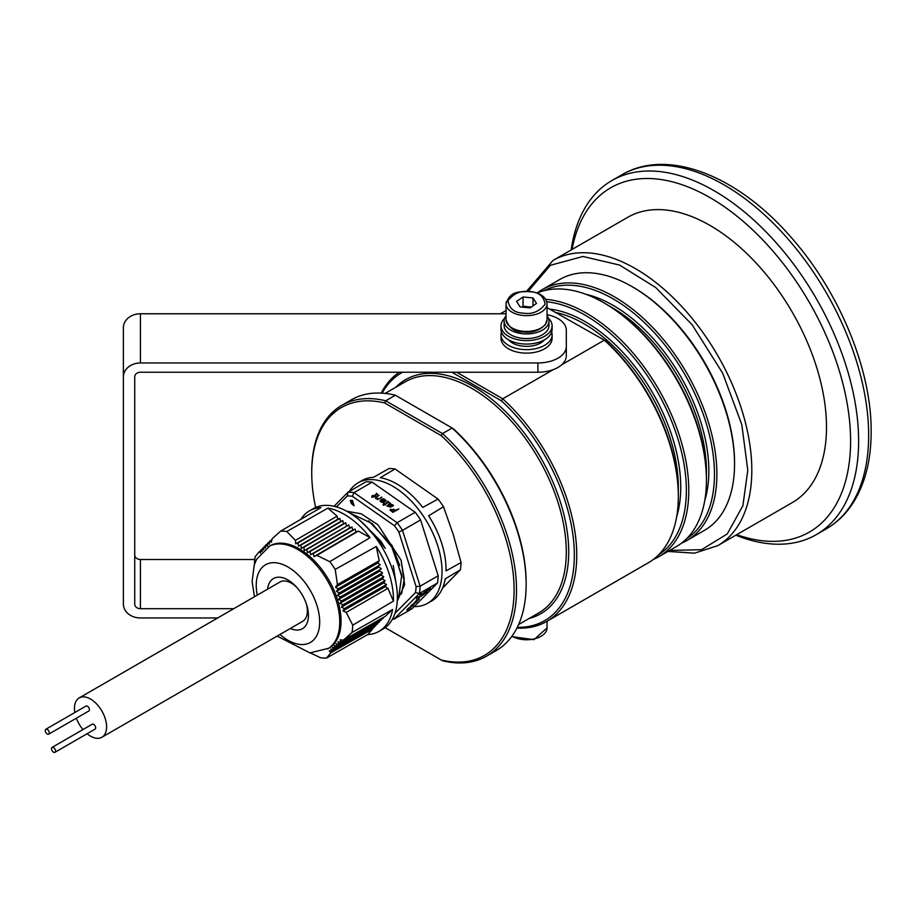 <?xml version="1.0" encoding="UTF-8"?>
<svg xmlns="http://www.w3.org/2000/svg" width="917" height="917" viewBox="0 0 917 917"><rect width="100%" height="100%" fill="white"/><g stroke="black" fill="none" stroke-linecap="round" stroke-linejoin="round"><path stroke-width="1.38" d="M385.163 627.652L442.51 660.767A144.806 83.607 -120 0 0 486.526 656.182L496.154 650.623A144.806 83.607 -120 0 0 526.152 584.335A144.806 83.607 -120 0 0 452.15 428.021L442.51 433.581L385.725 400.798L384.693 402.976A143.098 82.622 -120 0 0 311.734 473.057A143.098 82.622 -120 0 0 315.643 507.468M486.526 656.182A144.806 83.607 -120 0 0 516.512 589.895A144.806 83.607 -120 0 0 442.51 433.581L441.134 435.564L384.693 402.976M518.586 624.557L538.669 612.969A133.446 77.039 -120 0 0 566.305 551.874A133.446 77.039 -120 0 0 471.946 388.441A133.446 77.039 -120 0 0 405.222 381.827L385.14 393.427M529.178 618.448A135.143 78.025 -120 0 0 564.058 515.194A135.143 78.025 -120 0 0 473.149 386.355A135.143 78.025 -120 0 0 395.731 387.306M516.89 628.111A144.806 83.607 -120 0 0 546.75 621.405L648.342 562.763A144.806 83.607 -120 0 0 678.328 496.475A144.806 83.607 -120 0 0 604.337 340.15L561.743 364.748M546.75 621.405A144.806 83.607 -120 0 0 576.747 555.117A144.806 83.607 -120 0 0 502.745 398.803L456.712 372.233M653.374 559.416A144.806 83.607 -120 0 0 658.784 556.734L676.448 546.532A144.806 83.607 -120 0 0 706.434 480.244A144.806 83.607 -120 0 0 604.051 302.897A144.806 83.607 -120 0 0 537.098 293.027A144.806 83.607 60 0 1 542.085 289.703L559.748 279.502A144.806 83.607 60 0 1 632.157 286.677L633.36 287.365A143.098 82.622 60 0 1 734.54 462.627L734.54 464.013A144.806 83.607 60 0 1 704.554 530.301L686.89 540.503A144.806 83.607 60 0 1 681.48 543.196M633.36 287.365L632.157 286.677A144.806 83.607 60 0 1 734.54 464.013M542.085 289.703A144.806 83.607 60 0 1 614.482 296.867A144.806 83.607 60 0 1 716.876 474.215A144.806 83.607 60 0 1 686.89 540.503M543.781 290.758A143.098 82.622 60 0 1 613.278 298.953A143.098 82.622 60 0 1 706.205 423.218A143.098 82.622 60 0 1 686.822 538.508M678.271 491.042A133.446 77.039 -120 0 0 678.328 487.202A133.446 77.039 -120 0 0 583.969 323.758A133.446 77.039 -120 0 0 556.734 312.674M608.728 305.67A133.446 77.039 60 0 1 612.075 307.539A133.446 77.039 60 0 1 706.434 470.971A133.446 77.039 60 0 1 706.377 474.811M585.711 294.219A135.143 78.025 60 0 1 613.278 305.453A135.143 78.025 60 0 1 704.783 500.464M676.677 516.695A135.143 78.025 -120 0 0 585.172 321.672A135.143 78.025 -120 0 0 550.727 309.212M658.715 554.739A143.098 82.622 -120 0 0 678.099 439.449A143.098 82.622 -120 0 0 585.172 315.184A143.098 82.622 -120 0 0 546.784 301.762M658.784 556.734A144.806 83.607 -120 0 0 688.77 490.446A144.806 83.607 -120 0 0 586.376 313.098A144.806 83.607 -120 0 0 545.741 299.343M605.254 303.596L604.051 302.897L605.254 303.596A143.098 82.622 60 0 1 706.434 478.857L706.434 480.244M441.134 659.976A143.098 82.622 -120 0 0 514.105 589.895A143.098 82.622 -120 0 0 441.134 435.564M385.725 627.985L384.693 627.388M526.152 584.335L526.152 582.937A143.098 82.622 -120 0 0 453.181 428.617L395.365 395.227L385.725 400.798A144.806 83.607 -120 0 0 341.72 405.383A144.806 83.607 -120 0 0 311.734 471.67L311.734 473.057M395.365 395.227A144.806 83.607 -120 0 0 351.36 399.812L341.72 405.383M517.291 627.32A143.098 82.622 -120 0 0 573.973 545.065A143.098 82.622 -120 0 0 501.37 400.798L451.898 372.233M402.574 372.233A143.098 82.622 -120 0 0 382.102 393.164M501.37 400.798L502.745 398.803L553.329 369.597M399.331 372.233A144.806 83.607 -120 0 0 381.22 393.118M547.048 307.653L605.369 340.757A143.098 82.622 -120 0 1 678.328 495.077L678.328 496.475M506.046 310.599A144.806 83.607 -120 0 0 503.536 311.952L500.384 313.774M669.616 550.475L701.585 549.684L727.284 533.923L742.896 505.691L747.791 470.272L741.807 424.64L722.711 373.242L692.129 324.756L655.758 287.548L619.571 265.07L582.937 256.473L550.395 265.3L528.226 291.308M571.165 249.963A204.422 118.029 60 0 1 611.857 180.569A204.422 118.029 60 0 1 714.068 190.702A204.422 118.029 60 0 1 858.621 441.066A204.422 118.029 60 0 1 816.279 534.645A204.422 118.029 60 0 1 735.835 535.196M572.07 249.435A198.748 114.751 60 0 1 723.467 206.13A198.748 114.751 60 0 1 850.586 441.066A198.748 114.751 60 0 1 736.752 534.668M553.031 260.428L627.709 217.318A164.682 95.081 60 0 1 710.056 225.467A164.682 95.081 60 0 1 817.632 370.583A164.682 95.081 60 0 1 792.391 502.539L717.702 545.661A164.682 95.081 60 0 0 751.814 470.272A164.682 95.081 60 0 0 635.366 268.589A164.682 95.081 60 0 0 553.031 260.428L526.61 291.274M134.73 554.877A5.674 4.631 180 0 0 140.416 559.519L254.766 559.519M233.755 608.693L140.416 608.693A5.674 4.631 0 0 1 134.73 604.051L134.73 376.864A5.674 4.631 0 0 1 140.416 372.233L537.912 372.233A28.393 16.391 -0 0 0 566.305 355.842L566.305 346.569A28.393 16.391 180 0 1 537.912 362.96L140.416 362.96A17.033 13.904 180 0 0 123.382 376.864L123.382 604.051A17.033 13.904 180 0 0 140.416 617.966L217.684 617.966M506.046 313.774L140.416 313.774A17.033 13.904 180 0 0 123.382 327.69L123.382 376.864M547.048 314.657A28.393 16.391 180 0 1 566.305 330.166L566.305 346.569M530.037 307.906L520.088 306.908L516.603 301.441L523.068 296.959L533.018 297.956L536.502 303.435L530.037 307.906M533.018 305.842L533.018 297.956M531.264 307.057L523.068 306.232L523.068 296.959M523.068 306.232L521.842 307.092M506.046 315.723A22.432 12.953 0 0 0 504.121 320.984A22.432 12.953 0 0 0 523.08 333.777A22.432 12.953 0 0 0 548.985 320.984A22.432 12.953 0 0 0 547.048 315.723M504.121 320.984L504.121 325.615A22.432 12.953 0 0 0 523.08 338.407A22.432 12.953 0 0 0 548.985 325.615L548.985 320.984M508.614 339.84A19.876 11.474 0 0 0 512.5 343.004A19.876 11.474 0 0 0 544.48 339.84M548.492 318.279A25.55 14.752 180 0 1 552.103 325.844L552.103 329.329A25.55 14.752 180 0 1 516.787 342.958A25.55 14.752 180 0 1 501.003 329.329L501.003 325.844A25.55 14.752 180 0 1 504.614 318.279M552.103 325.844A25.55 14.752 180 0 1 516.787 339.485A25.55 14.752 180 0 1 501.003 325.844M501.461 332.103A25.55 14.752 0 0 0 501.003 334.888A25.55 14.752 0 0 0 507.078 344.448A25.55 14.752 0 0 0 535.368 348.735A25.55 14.752 0 0 0 552.103 334.888A25.55 14.752 0 0 0 551.644 332.103M501.003 334.888L501.003 338.373A25.55 14.752 0 0 0 507.078 347.921A25.55 14.752 0 0 0 535.368 352.22A25.55 14.752 0 0 0 552.103 338.373L552.103 334.888M349.354 491.42A69.566 40.165 60 0 1 358.066 482.823A69.566 40.165 60 0 1 437.787 545.936A69.566 40.165 60 0 1 427.62 603.306A69.566 40.165 60 0 1 414.186 606.561M443.484 506.746L428.652 515.801A69.566 40.165 60 0 1 441.788 543.632A69.566 40.165 60 0 1 446.006 570.901L461.056 562.545L453.147 534.13L443.484 506.746A69.566 40.165 -120 0 0 438.062 499.066L422.737 507.433A69.566 40.165 -120 0 0 380.257 477.711L395.044 468.965A69.566 40.165 -120 0 0 388.911 468.576L373.574 477.287A69.566 40.165 -120 0 0 362.055 480.519L358.066 482.823M395.044 468.965L438.062 499.066M267.615 589.138A28.966 16.724 60 0 1 273.484 578.535A28.966 16.724 60 0 1 306.668 604.819A28.966 16.724 60 0 1 302.438 628.707A28.966 16.724 60 0 1 290.334 628.477M277.175 636.077L309.98 652.904L328.825 648.216A59.055 34.101 -120 0 0 337.456 599.512A59.055 34.101 -120 0 0 269.77 545.936L256.588 559.313L254.215 565.067L252.118 581.596L254.456 596.738M254.456 564.31L254.433 564.035A69.566 40.165 60 0 1 255.155 556.734L259.396 551.564L260.531 553.111L260.898 550.04L262.021 551.484L262.457 548.366L263.637 549.776L264.142 546.624L265.38 547.999L265.941 544.813L267.248 546.154L267.867 542.921L269.243 544.228L269.919 540.961L271.363 542.222L272.12 538.783L280.648 531.115A69.566 40.165 60 0 1 286.792 531.516L295.423 540.331L295.733 543.838L298.117 542.83L298.461 546.154L300.914 545.111L301.315 548.4L303.836 547.311L304.295 550.578L306.874 549.443L307.401 552.676L310.049 551.507L310.634 554.693L313.339 553.501L313.992 556.642L316.869 555.37L329.799 561.674A69.566 40.165 60 0 1 335.221 569.388L337.456 584.599L335.519 587.212L338.247 588.874L336.447 591.339L339.233 592.967L337.49 595.397L340.356 596.978L338.66 599.386L341.594 600.933L339.966 603.294L342.958 604.807L341.399 607.134L344.437 608.613L342.958 610.905L346.19 612.418L352.736 625.165A69.566 40.165 60 0 1 352.025 632.466L343.474 640.112L340.115 639.86L341.158 642.118L337.995 641.854L339.107 644.078L336 643.768L337.181 645.958L334.132 645.625L335.37 647.769L332.39 647.402L333.685 649.511L330.773 649.11L332.126 651.185L329.283 650.738L330.75 652.893L326.521 658.085A69.566 40.165 60 0 1 320.377 657.684L310.416 652.927M300.868 519.32A69.566 40.165 60 0 1 309.488 510.872A69.566 40.165 60 0 1 320.893 507.64L280.648 531.115M295.423 540.331L337.078 516.168L327.931 508.11L286.792 531.516M327.931 508.11A69.566 40.165 60 0 1 370.067 537.649L358.352 531.081L316.869 555.37M329.799 561.674L370.067 537.649M352.736 625.165L393.439 601.116A69.566 40.165 -120 0 0 389.209 573.985A69.566 40.165 -120 0 0 376.279 546.475L335.221 569.388M343.474 640.112L385.14 616.43L392.614 609.484A69.566 40.165 60 0 1 379.042 631.354L382.974 629.085A69.566 40.165 -120 0 0 393.129 571.715A69.566 40.165 -120 0 0 313.408 508.603L309.488 510.872M442.556 588.106L460.357 569.835A69.566 40.165 -120 0 0 461.056 562.545M393.439 601.116L387.902 588.336L346.19 612.418M387.902 588.336L385.243 586.674L386.458 584.542L383.799 582.834L385.06 580.679L382.446 578.959L383.742 576.77L381.163 575.028L382.504 572.827L379.959 571.062L337.49 595.397M392.614 609.484L352.025 632.466M326.521 658.085L367.637 634.587L372.531 629.108L330.75 652.893M259.396 551.564L260.806 550.739M337.456 584.599L379.237 560.745L376.279 546.475M460.357 569.835L445.238 578.856A69.566 40.165 -120 0 1 431.62 601.002L427.62 603.306M385.243 586.674L342.958 610.905M379.237 560.745L377.804 562.981L380.257 564.792L338.247 588.874M339.233 592.967L381.346 568.838L378.847 567.05L336.447 591.339M379.042 631.354A69.566 40.165 60 0 1 367.637 634.587M372.256 628.5L372.531 629.108M335.37 647.769L377.495 623.95L377.242 623.296M304.295 550.578L348.781 524.937L349.618 527.974L351.91 527.034L352.781 530.037L355.108 529.075L356.025 532.055L358.352 531.081M337.078 516.168L337.754 519.251L339.886 518.403L340.608 521.498L342.775 520.627L343.531 523.71L345.743 522.805L346.534 525.865M295.733 543.838L337.754 519.251M356.025 532.055L313.992 556.642M335.519 587.212L377.804 562.981M386.458 584.542L344.437 608.613M341.158 642.118L383.134 618.379M374.113 627.446L332.126 651.185M260.898 550.04L262.342 549.18M271.89 539.804L269.919 540.961M298.117 542.83L339.886 518.403M355.108 529.075L313.339 553.501M383.799 582.834L341.399 607.134M397.267 601.002L404.638 584.622L401.061 560.127L377.964 524.811L361.183 513.795L346.672 511.205M396.717 587.579L393.244 565.491M360.06 520.581L380.864 541.156L385.289 548.377L365.493 525.67M368.554 520.822L392.109 545.558L401.967 577.332M349.469 512.809L372.233 523.618L391.857 547.22L401.726 575.211L398.654 597.62M392.109 545.558L399.663 565.537M298.461 546.154L340.608 521.498M352.781 530.037L310.634 554.693M385.071 580.679L342.958 604.807M396.729 587.694L396.224 584.335M345.526 510.597L346.649 511.182M401.061 560.127L404.237 578.982L401.554 593.907M350.248 500.522L352.437 500.441L354.065 505.622L351.028 503.181L350.844 500.464L352.243 500.556L353.87 505.737M394.998 613.313L415.504 592.6A66.723 38.525 -120 0 0 416.077 586.639L398.872 532.009A66.723 38.525 -120 0 0 394.436 525.728L352.323 496.28A66.723 38.525 -120 0 0 347.314 495.959L336.459 506.918M339.107 644.078L381.185 620.282M375.764 625.726L333.685 649.511M262.457 548.366L264.004 547.449M269.736 541.821L267.867 542.921M300.914 545.111L342.775 520.627M351.91 527.023L310.049 551.507M382.446 578.959L339.966 603.294M350.34 500.464L351.039 500.35M334.052 506.287L347.967 492.223L347.314 495.959M398.872 532.009L402.517 530.37A69.566 40.165 60 0 0 397.118 522.713L415.195 512.282L372.142 482.17A69.566 40.165 -120 0 0 366.043 481.78L347.967 492.223A69.566 40.165 60 0 1 354.065 492.612L397.118 522.713L394.436 525.728M352.323 496.28L354.065 492.612L372.142 482.17M415.504 592.6L419.413 593.459A69.566 40.165 60 0 0 420.112 586.204L438.177 575.761L420.594 519.939L402.517 530.37L420.112 586.204L416.077 586.639M392.442 619.204A69.566 40.165 60 0 0 393.943 619.181L412.02 608.75L437.478 583.029L419.413 593.459L393.943 619.181L392.728 618.666M301.315 548.4L343.531 523.71M349.618 527.974L307.401 552.676M383.753 576.77L341.594 600.933M351.945 501.14L352.506 502.917L350.477 501.209L351.945 501.14M352.701 502.803L350.913 500.969M353.194 505.095L351.417 503.536L352.701 503.525L353.194 505.095M376.165 497.736C377.345 499.284 379.248 499.066 381.885 497.071L377.586 499.57L378.274 499.169L375.512 497.461L379.145 495.157L376.165 497.736L376.727 498.997M375.534 498.069L376.337 497.484M384.704 504.533L383.466 505.256L382.997 504.923L384.223 504.201L383.466 503.674L384.636 503.972L388.051 501.931L387.776 501.186L388.762 502.035L385.106 504.304L385.656 504.694L384.704 504.533M388.246 502.527L387.731 501.576M373.872 496.957L372.073 497.289L371.603 496.957L372.841 496.246L372.073 495.707L373.242 496.005L376.669 493.965L376.394 493.22L377.38 494.068L373.872 496.957M376.853 494.538L376.337 493.61M395.743 510.058L398.838 508.935L392.877 512.374L389.966 509.944L395.926 510.62M384.578 502.058L385.3 500.464L382.183 498.974L383.764 498.745L386.011 500.556C383.65 502.952 381.667 503.009 380.074 500.705L381.38 499.352L384.395 501.461L385.312 500.418M380.097 501.118L381.575 499.96L384.51 502.012M387.673 505.886L390.814 507.158L387.031 505.978L390.229 502.906L390.539 503.903L393.404 505.267L392.086 506.482L388.774 505.221L387.719 506.058M417.373 600.784L416.57 600.624L417.224 600.28C419.768 598.56 419.975 598.503 417.865 600.096L417.235 600.394C415.596 601.346 415.676 601.185 417.487 599.901L417.178 600.096M416.387 600.027L416.662 600.646M417.224 600.28C419.768 598.56 419.975 598.503 417.865 600.096M417.063 599.787L417.235 600.394C415.596 601.346 415.676 601.185 417.487 599.901M429.202 589.081L430.417 588.393C423.482 593.964 420.204 595.855 420.571 594.067L422.703 593.769L425.545 591.442L423.963 593.047L429.202 589.081M419.745 595.202L420.571 594.067M415.069 601.953C418.473 600.119 418.141 600.452 414.083 602.939L414.404 602.618C417.522 600.761 417.636 600.646 414.748 602.263L417.969 600.36M414.404 602.618C417.522 600.761 417.636 600.646 414.748 602.263M409.716 608.269L410.61 607.833M406.988 610.183L408.753 608.831M409.842 607.673L409.406 608.579M418.484 596.703C418.129 598.125 420.605 596.703 425.912 592.405L427.116 591.717C420.181 597.299 416.903 599.191 417.281 597.391L417.613 597.013M416.456 598.526L417.281 597.391M412.478 605.346L413.567 605.06L412.799 605.839L407.091 609.438L414.232 603.913L411.229 605.254L416.891 601.701L412.409 605.117M416.284 601.919L416.857 601.563M337.181 645.958L379.294 622.139M264.142 546.624L265.792 545.649M267.707 543.77L265.941 544.813M303.836 547.311L345.743 522.805M348.781 524.937L306.874 549.443M340.356 596.978L382.515 572.827M381.163 575.028L338.66 599.386M353.148 504.969L351.532 503.49M420.594 519.939A69.566 40.165 -120 0 0 415.195 512.282M437.478 583.029A69.566 40.165 -120 0 0 438.177 575.761M375.821 497.106L376.004 497.702M375.729 498.665L375.695 498.069M385.106 504.304L385.3 504.9M387.96 501.782L388.957 502.631M383.868 503.433L384.819 504.568M373.723 496.338L373.907 496.934M376.578 493.816L377.563 494.664M372.485 495.478L373.437 496.613M390.115 510.253L390.963 509.279M393.473 509.141L395.903 510.631M381.38 499.352L381.541 499.971M383.959 499.352L386.195 501.152M393.439 505.565L392.384 504.82M390.229 502.906L390.264 503.593M390.023 503.616L390.069 504.304M387.192 506.287L387.776 505.634M420.02 594.652L421.063 594.227M417.774 597.552L416.731 597.976M393.015 512.305L390.883 510.253M381.392 502.252L380.899 501.37M395.433 510.907L395.25 510.345L393.038 512.282M392.854 511.732L390.699 509.944L394.035 509.497L395.25 510.345M383.994 501.691L380.738 500.831L381.483 499.937L384.143 502.172M380.956 501.702L380.738 500.831M392.935 505.966L392.751 505.37L390.734 506.23M389.06 505.313L392.912 505.863M389.61 505.622L388.911 504.877M390.195 505.966L389.45 505.107M411.366 606.08L408.478 608.441L411.297 605.862M74.85 712.509A22.719 13.113 60 0 1 79.183 697.929A22.719 13.113 60 0 1 83.424 696.863A22.719 13.113 60 0 1 103.587 714.332A22.719 13.113 60 0 1 101.89 737.268A22.719 13.113 60 0 1 97.649 738.334A22.719 13.113 60 0 1 87.104 733.738M101.89 737.268L302.656 621.359A22.719 13.113 -120 0 0 306.267 603.581M297.142 587.786A22.719 13.113 -120 0 0 284.19 580.954A22.719 13.113 -120 0 0 279.949 582.02L79.183 697.929M52.613 747.263A2.843 1.639 60 0 1 55.123 749.441A2.843 1.639 60 0 1 54.917 752.318A2.843 1.639 60 0 1 54.39 752.444A2.843 1.639 60 0 1 51.868 750.266A2.843 1.639 60 0 1 52.074 747.401A2.843 1.639 60 0 1 52.613 747.263M52.074 747.401L92.227 724.212A2.843 1.639 60 0 1 92.766 724.086A2.843 1.639 60 0 1 95.276 726.264A2.843 1.639 60 0 1 95.07 729.13L54.917 752.318M46.377 729.118A2.843 1.639 60 0 1 48.899 731.308A2.843 1.639 60 0 1 48.693 734.173A2.843 1.639 60 0 1 48.154 734.299A2.843 1.639 60 0 1 45.644 732.121A2.843 1.639 60 0 1 45.85 729.256A2.843 1.639 60 0 1 46.377 729.118M45.85 729.256L86.003 706.067A2.843 1.639 60 0 1 86.53 705.941A2.843 1.639 60 0 1 89.052 708.119A2.843 1.639 60 0 1 88.846 710.984L48.693 734.173M82.954 729.577A22.719 13.113 60 0 1 76.375 718.183M621.886 174.78A204.422 118.029 60 0 1 724.109 184.902A204.422 118.029 60 0 1 868.651 435.266A204.422 118.029 60 0 1 826.32 528.857C836.992 522.644 845.864 514.07 852.948 503.135C865.063 483.993 871.139 460.208 871.15 431.792C871.689 369.207 838.734 290.253 789.846 235.921C736.809 175.296 667.255 147.832 621.886 174.78L611.857 180.569M140.416 608.693L140.416 559.519M537.912 362.96L537.912 372.233M140.416 362.96L140.416 313.774M511.938 636.215A20.495 11.841 0 0 0 531.172 639.447A20.495 11.841 0 0 0 547.048 627.916L533.981 639.642L511.652 636.604M506.046 319.586C508.992 327.999 514.701 332.137 523.171 331.977C531.837 333.226 539.253 330.75 545.42 324.561L547.048 319.586A20.495 11.841 180 0 1 546.75 321.615A20.495 11.841 180 0 1 523.057 331.255A20.495 11.841 180 0 1 506.046 319.586L506.046 303.825A20.495 11.841 180 0 1 506.356 301.808M529.762 291.744C538.692 292.007 543.804 296.191 545.076 304.284C539.162 311.665 531.917 314.611 523.343 313.133C514.403 312.857 509.302 308.674 508.029 300.581C513.944 293.211 521.188 290.253 529.762 291.744M546.75 305.842A20.495 11.841 180 0 1 523.057 315.482A20.495 11.841 180 0 1 506.046 303.825C510.379 290.059 519.939 292.179 529.923 291.434C540.4 292.821 546.108 296.948 547.048 303.825A20.495 11.841 180 0 1 546.75 305.842M279.972 634.461A44.864 25.905 -120 0 0 300.845 644.525A44.864 25.905 -120 0 0 316.95 605.472A44.864 25.905 -120 0 0 275.077 562.717A44.864 25.905 -120 0 0 257.264 595.122M327.529 648.972A59.055 34.101 -120 0 0 336.149 600.268A59.055 34.101 -120 0 0 281.038 543.976A59.055 34.101 -120 0 0 268.475 546.681M816.279 534.645L826.32 528.857M667.943 551.438L694.536 553.169L717.702 545.661M547.048 621.233L547.048 627.916M547.048 319.586L547.048 303.825M388.258 502.436L388.063 501.828M376.864 494.469L376.681 493.873M390.206 503.399L390.39 503.995M418.966 599.214L418.771 598.606M416.513 600.704L416.329 600.108M420.892 593.7L421.086 594.296M390.883 510.54L390.699 509.944"/></g></svg>
